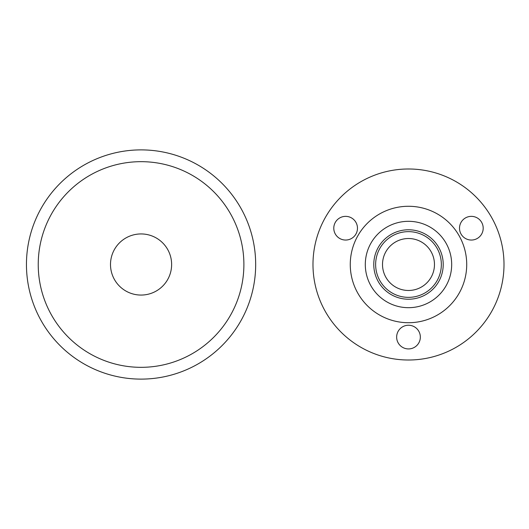 <?xml version="1.0" encoding="UTF-8"?>
<svg xmlns="http://www.w3.org/2000/svg" width="529" height="529" viewBox="0 0 529 529"><rect width="100%" height="100%" fill="white"/><g stroke="black" fill="none" stroke-linecap="round" stroke-linejoin="round"><path stroke-width="0.79" d="M141.064 161.669A102.831 102.831 0 0 1 243.889 264.5A102.831 102.831 0 0 1 141.064 367.331A102.831 102.831 0 0 1 38.233 264.5A102.831 102.831 0 0 1 141.064 161.669M141.064 149.886A114.614 114.614 0 0 1 255.672 264.5A114.614 114.614 0 0 1 141.064 379.114A114.614 114.614 0 0 1 26.45 264.5A114.614 114.614 0 0 1 141.064 149.886A114.614 114.614 0 0 1 255.672 264.5A114.614 114.614 0 0 1 141.064 379.114M141.064 233.937A30.563 30.563 0 0 1 171.627 264.5A30.563 30.563 0 0 1 141.064 295.063A30.563 30.563 0 0 1 110.501 264.5A30.563 30.563 0 0 1 141.064 233.937M408.494 297.358A32.858 32.858 0 0 0 441.345 264.5A32.858 32.858 0 0 0 408.494 231.642A32.858 32.858 0 0 0 375.636 264.5A32.858 32.858 0 0 0 408.494 297.358M408.494 229.778A34.722 34.722 0 0 1 443.216 264.5A34.722 34.722 0 0 1 408.494 299.222A34.722 34.722 0 0 1 373.772 264.5A34.722 34.722 0 0 1 408.494 229.778M408.494 238.519A25.981 25.981 0 0 0 382.513 264.5A25.981 25.981 0 0 0 408.494 290.481A25.981 25.981 0 0 0 434.468 264.5A25.981 25.981 0 0 0 408.494 238.519M345.629 240.047A11.843 11.843 0 0 1 333.786 228.204A11.843 11.843 0 0 1 345.629 216.361A11.843 11.843 0 0 1 357.472 228.204A11.843 11.843 0 0 1 345.629 240.047M471.352 240.047A11.843 11.843 0 0 1 459.509 228.204A11.843 11.843 0 0 1 471.352 216.361A11.843 11.843 0 0 1 483.195 228.204A11.843 11.843 0 0 1 471.352 240.047M408.494 348.928A11.843 11.843 0 0 1 396.651 337.085A11.843 11.843 0 0 1 408.494 325.242A11.843 11.843 0 0 1 420.337 337.085A11.843 11.843 0 0 1 408.494 348.928M408.494 168.989A95.511 95.511 0 0 1 503.998 264.5A95.511 95.511 0 0 1 408.494 360.011A95.511 95.511 0 0 1 312.983 264.5A95.511 95.511 0 0 1 408.494 168.989M408.494 221.314A43.186 43.186 0 0 0 365.301 264.5A43.186 43.186 0 0 0 408.494 307.686A43.186 43.186 0 0 0 451.68 264.5A43.186 43.186 0 0 0 408.494 221.314M408.494 322.723A58.223 58.223 0 0 1 350.264 264.5A58.223 58.223 0 0 1 408.494 206.277A58.223 58.223 0 0 1 466.717 264.5A58.223 58.223 0 0 1 408.494 322.723"/></g></svg>
